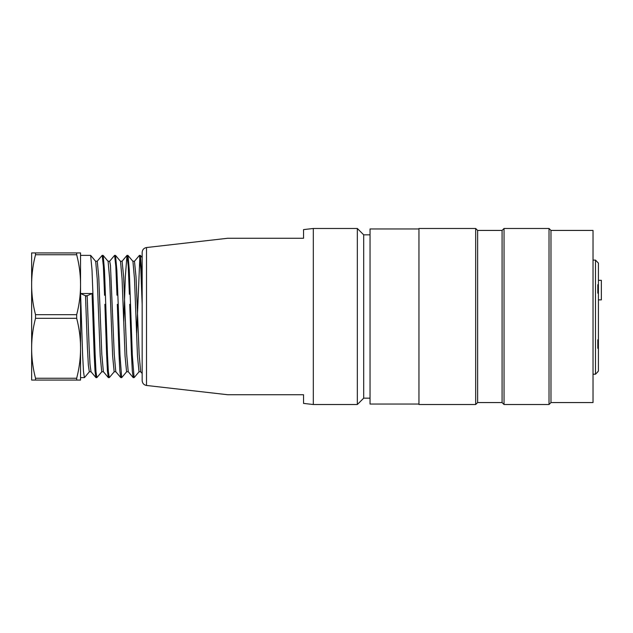 <?xml version="1.0" encoding="UTF-8"?>
<svg xmlns="http://www.w3.org/2000/svg" width="633" height="633" viewBox="0 0 633 633"><rect width="100%" height="100%" fill="white"/><g stroke="black" fill="none" stroke-linecap="round" stroke-linejoin="round"><path stroke-width="0.95" d="M146.5 247.543L146.5 385.457C143.833 384.935 142.385 383.313 142.164 380.599L142.164 252.401C142.385 249.687 143.833 248.065 146.5 247.543L227.745 238.261M303.539 394.739L227.761 394.739L303.539 394.739L227.761 394.739L303.539 394.739L303.539 403.403L313.319 404.519L313.319 228.481L303.539 229.597L303.539 238.261L227.761 238.261L303.539 238.261M370.044 234.835L363.69 234.835L357.336 228.481L313.319 228.481M370.044 398.165L363.69 398.165L363.69 234.835M363.69 398.165L357.336 404.519L357.336 228.481M550.979 402.564L593.034 402.564L593.034 230.436L550.979 230.436L549.025 228.481L549.025 404.519L550.979 402.564L550.979 230.436M502.08 402.564L502.08 230.436L477.63 230.436L477.63 402.564L502.08 402.564L504.034 404.519L504.034 228.481L549.025 228.481M477.63 402.564L475.676 404.519L475.676 228.481L477.63 230.436M475.676 404.519L418.951 404.519L418.951 228.481L475.676 228.481M418.951 404.036L370.044 404.036L370.044 228.964L418.951 228.964M598.414 280.316L601.35 280.316L601.35 299.876L598.414 299.876M595.479 260.108L598.414 263.114L595.479 260.108L593.034 260.108L595.479 260.108L595.479 374.206L597.821 371.864M597.821 371.65L598.414 371.049L597.821 371.65M598.414 263.114L598.414 284.992L597.821 284.692L597.821 293.158L598.414 293.459L598.414 339.541L597.821 339.842L597.821 348.308L598.414 348.008L598.414 371.049M598.414 293.459L598.414 291.069L597.892 291.243M598.414 291.069L598.414 284.992M597.892 341.757L598.414 341.931L598.414 339.541M598.414 348.008L598.414 341.931M90.59 255.376L80.549 255.376L80.549 377.624L84.403 377.624L83.501 371.611L82.638 355.137L80.573 293.53L92.078 293.53L94.175 354.211L95.005 370.962L95.892 377.529L90.946 371.674M93.328 304.291L92.007 269.974L90.661 255.526M102.182 255.439L103.393 266.327L104.572 295.271M105.743 304.291L104.469 270.093L103.187 255.526M96.849 377.537L95.994 371.729L95.156 355.073L93.328 304.315M104.896 304.299L106.613 354.306L107.436 370.993L108.33 377.529M114.613 255.423L115.823 266.319L116.994 295.192M118.213 304.291L116.844 269.982L115.523 255.471M108.393 377.624L109.248 377.624L108.354 371.571L107.483 355.176L105.743 304.299M117.327 304.291L119.044 354.322L119.866 370.993L120.761 377.537M123.736 322.711L125.35 276.415L126.972 255.447M127.043 255.416L128.23 266.05L129.385 294.25M134.101 377.584L132.329 355.145L129.274 270.038L128.032 255.534M121.655 377.474L119.985 355.058L118.213 304.323M129.749 304.291L131.466 354.251L132.297 370.93L133.191 377.561M139.474 255.416L140.819 269.152L142.164 304.291M142.164 279.731L140.384 255.447M139.869 256.729L136.609 334.992M86.096 296.007L80.209 293.372M90.994 371.682L90.021 364.394L89.087 346.401L87.156 295.738L85.502 295.738L87.394 347.367L88.359 365.225L89.316 371.729M95.686 261.342L97.229 278.892L100.204 355.936L101.739 371.729M108.108 261.35L109.651 278.884L112.634 356.007L114.154 371.713M120.523 261.358L122.074 278.844L125.049 355.92L126.576 371.721M132.938 261.342L134.497 278.9L137.48 356.023L138.999 371.706M92.442 293.372L86.555 296.007M140.668 371.698L139.141 354.353L136.04 277.135L134.481 261.326M133.175 377.584L128.23 371.698L126.703 354.393L123.657 277.112L122.122 261.302M115.768 371.65L114.257 354.353L110.466 265.393L109.691 261.247L108.021 261.239M103.369 371.642L101.802 354.282L98.756 277.009L97.253 261.263M35.527 252.931L31.65 252.931L31.65 284.715A156.272 135.335 180 0 1 35.527 254.759L35.527 252.931L80.549 252.931L80.549 380.069L76.672 380.077L80.549 380.069M31.65 348.285L31.65 380.069L35.527 380.069L35.527 378.241A156.272 135.343 0 0 1 31.65 348.285A156.272 135.343 0 0 1 35.527 318.328L35.527 314.672A156.272 135.335 180 0 1 31.65 284.715L31.65 348.285M76.672 252.931L76.672 254.759A156.272 135.335 180 0 1 80.549 284.715A156.272 135.335 180 0 1 76.672 314.672L76.672 318.328A156.272 135.343 0 0 1 80.549 348.285A156.272 135.343 0 0 1 76.672 378.241L76.672 380.069L31.65 380.069M35.527 378.241L76.672 378.241M76.672 254.759L35.527 254.759M76.672 318.328L35.527 318.328M35.527 314.672L76.672 314.672M146.5 385.457L227.745 394.739M357.336 404.519L313.319 404.519M504.034 404.519L549.025 404.519M502.08 230.436L504.034 228.481M593.034 374.206L595.479 374.206M103.108 255.376L102.182 255.376M96.849 377.624L95.963 377.624M115.443 255.376L114.613 255.376M127.953 255.376L127.043 255.376M121.655 377.624L120.832 377.624M140.297 255.376L139.474 255.376M134.101 377.624L133.262 377.624M89.459 371.674L84.513 377.545M95.662 261.326L90.748 255.479M101.873 371.682L96.952 377.529M108.077 261.318L103.139 255.439M114.288 371.69L109.359 377.545M120.492 261.31L115.61 255.503M126.703 371.698L121.813 377.505M132.906 261.302L127.977 255.439M139.118 371.706L134.18 377.569M142.164 257.536L140.415 255.455M102.111 255.431L97.158 261.326M108.322 377.577L103.369 371.682M114.541 255.423L109.588 261.31M120.753 377.577L115.799 371.69M126.964 255.416L122.019 261.302M139.387 255.416L134.441 261.294M142.172 373.51L140.661 371.713M134.481 261.239L132.859 261.239M122.122 261.239L120.436 261.239M97.253 261.239L95.599 261.239M140.7 371.761L138.999 371.761M128.277 371.761L126.576 371.761M115.847 371.761L114.154 371.761M103.432 371.761L101.739 371.761M91.017 371.761L89.316 371.761"/></g></svg>
